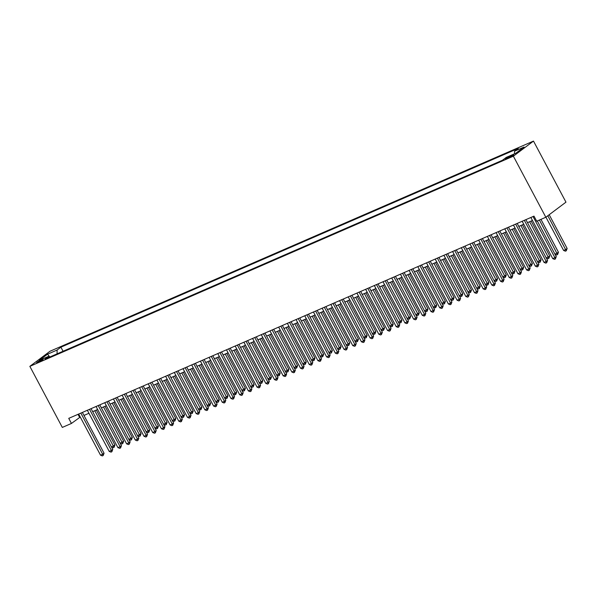 <?xml version="1.0" encoding="UTF-8"?>
<svg xmlns="http://www.w3.org/2000/svg" width="597" height="597" viewBox="0 0 597 597"><rect width="100%" height="100%" fill="white"/><g stroke="black" fill="none" stroke-linecap="round" stroke-linejoin="round"><path stroke-width="0.9" d="M38.171 362.312A3.709 0.41 -28 0 0 41.581 360.536A3.709 0.41 -28 0 0 43.185 359.267A3.709 0.41 -28 0 0 41.648 359.7A3.709 0.41 -28 0 0 38.23 361.483A3.709 0.41 -28 0 0 36.633 362.752A3.709 0.41 -28 0 0 38.171 362.312M533.494 141.086L49.984 351.26L29.85 366.357L513.368 156.183L533.494 141.086L565.963 202.152L545.83 217.248L513.368 156.183M545.83 217.248L536.703 221.218L533.994 216.129L68.745 418.363L71.446 423.452L80.252 417.049M512.151 155.205L510.241 156.033A3.597 0.396 -28 0 0 506.928 157.765A3.597 0.396 -28 0 0 505.375 158.989A3.597 0.396 -28 0 0 506.868 158.563L508.778 157.735A3.597 0.396 -28 0 0 512.092 156.004A3.597 0.396 -28 0 0 513.644 154.78A3.597 0.396 -28 0 0 512.151 155.205L512.457 155.78M50.029 356.916L48.827 356.245L45.014 359.095L502.443 160.265L506.249 157.407L515.815 153.25L524.084 147.049L514.524 151.205L518.33 148.355L60.901 347.185L57.096 350.043L57.088 353.849M48.827 356.245L39.26 360.401L47.529 354.2L57.096 350.043M71.446 423.452L62.319 427.422L29.85 366.357M83.976 415.437L88.953 413.273M92.669 411.654L97.647 409.49M101.363 407.878L106.341 405.714M110.064 404.094L115.042 401.93M118.758 400.318L123.736 398.154M127.452 396.535L132.43 394.371M136.153 392.759L141.131 390.595M144.847 388.975L149.825 386.811M153.541 385.192L158.518 383.035M162.242 381.416L167.22 379.252M170.936 377.632L175.914 375.468M179.63 373.856L184.607 371.692M188.331 370.073L193.309 367.909M197.025 366.297L202.002 364.133M205.719 362.513L210.696 360.349M214.42 358.737L219.397 356.573M223.114 354.954L228.091 352.79M231.815 351.178L236.785 349.014M240.509 347.394L245.486 345.23M249.203 343.611L254.18 341.454M257.904 339.835L262.874 337.671M266.598 336.051L271.575 333.887M275.292 332.275L280.269 330.111M283.993 328.492L288.963 326.328M292.687 324.716L297.664 322.552M301.381 320.932L306.358 318.768M310.082 317.156L315.052 314.992M318.776 313.373L323.753 311.209M327.469 309.597L332.447 307.433M336.171 305.813L341.141 303.649M344.865 302.03L349.842 299.873M353.558 298.254L358.536 296.09M362.26 294.47L367.23 292.306M370.953 290.694L375.931 288.53M379.647 286.911L384.625 284.747M388.348 283.135L393.319 280.971M397.042 279.351L402.02 277.187M405.736 275.575L410.714 273.411M414.437 271.792L419.407 269.628M423.131 268.016L428.109 265.852M431.825 264.232L436.803 262.068M440.526 260.449L445.496 258.292M449.22 256.673L454.198 254.509M457.914 252.889L462.891 250.725M466.615 249.113L471.585 246.949M475.309 245.33L480.286 243.166M484.003 241.554L488.98 239.39M492.704 237.77L497.674 235.606M501.398 233.994L506.375 231.83M510.092 230.211L515.069 228.047M518.793 226.435L523.763 224.271M527.487 222.651L532.464 220.487M78.013 414.333L79.61 417.333M514.517 153.817L514.524 151.205M63.066 351.252L60.901 347.185M47.529 354.2L49.558 356.655M533.039 216.547L554.912 257.665L552.732 258.613L530.867 217.487M537.293 220.957L556.27 256.65L554.912 257.665L555.367 258.971L554.501 259.344L552.732 258.613M556.27 256.65L555.367 258.971M545.927 217.181L563.613 250.449L565.792 249.509L567.15 248.486L549.195 214.726M567.15 248.486L566.247 250.807L547.837 215.748M566.247 250.807L565.381 251.188L563.613 250.449M524.345 220.323L546.21 261.449L544.039 262.389L522.174 221.271M525.89 219.651L547.568 260.426L546.21 261.449L546.673 262.747L545.8 263.128L544.039 262.389M547.568 260.426L546.673 262.747M515.651 224.106L537.516 265.225L535.345 266.172L513.472 225.047M517.196 223.435L538.875 264.21L537.516 265.225L537.972 266.531L537.106 266.904L535.345 266.172M538.875 264.21L537.972 266.531M506.95 227.882L528.823 269.008L526.644 269.956L504.778 228.83M508.502 227.211L530.181 267.986L528.823 269.008L529.278 270.307L528.412 270.687L526.644 269.956M530.181 267.986L529.278 270.307M498.256 231.666L520.121 272.784L517.95 273.732L496.085 232.606M499.801 230.994L521.479 271.769L520.121 272.784L520.584 274.09L519.711 274.463L517.95 273.732M521.479 271.769L520.584 274.09M554.971 254.21L558.456 252.27L540.957 219.368M558.456 252.27L557.553 254.591L539.412 220.039M557.553 254.591L556.68 254.964L555.001 254.27M546.277 257.986L549.755 256.046L531.151 221.054M549.755 256.046L548.859 258.367L529.606 221.726M548.859 258.367L547.986 258.747L546.307 258.046M537.576 261.77L541.061 259.829L522.457 224.838M541.061 259.829L540.158 262.15L520.912 225.509M540.158 262.15L539.292 262.523L537.613 261.829M528.882 265.553L532.367 263.605L513.763 228.614M532.367 263.605L531.464 265.926L512.219 229.293M531.464 265.926L530.591 266.307L528.912 265.605M489.562 235.442L511.428 276.568L509.256 277.515L487.383 236.39M491.107 234.77L512.786 275.545L511.428 276.568L511.883 277.866L511.017 278.247L509.256 277.515M512.786 275.545L511.883 277.866M520.188 269.329L523.666 267.389L505.062 232.397M523.666 267.389L522.771 269.71L503.517 233.069M522.771 269.71L521.897 270.083L520.218 269.389M480.861 239.225L502.734 280.351L500.555 281.291L478.69 240.166M482.413 238.554L504.092 279.329L502.734 280.351L503.189 281.65L502.323 282.023L500.555 281.291M504.092 279.329L503.189 281.65M511.487 273.113L514.972 271.165L496.368 236.181M514.972 271.165L514.069 273.486L494.823 236.852M514.069 273.486L513.204 273.866L511.525 273.165M472.167 243.001L494.032 284.127L491.861 285.075L469.996 243.949M473.712 242.33L495.391 283.105L494.032 284.127L494.495 285.426L493.622 285.806L491.861 285.075M495.391 283.105L494.495 285.426M502.793 276.889L506.278 274.948L487.674 239.957M506.278 274.948L505.375 277.269L486.122 240.628M505.375 277.269L504.502 277.65L502.823 276.948M463.473 246.785L485.339 287.911L483.167 288.851L461.294 247.733M465.018 246.113L486.697 286.888L485.339 287.911L485.794 289.209L484.928 289.59L483.167 288.851M486.697 286.888L485.794 289.209M494.1 280.672L497.577 278.724L478.973 243.74M497.577 278.724L496.682 281.045L477.428 244.412M496.682 281.045L495.808 281.426L494.129 280.724M454.772 250.561L476.645 291.687L474.466 292.634L452.601 251.509M456.324 249.889L478.003 290.664L476.645 291.687L477.1 292.985L476.234 293.366L474.466 292.634M478.003 290.664L477.1 292.985M446.078 254.344L467.944 295.47L465.772 296.41L443.907 255.292M447.623 253.673L469.302 294.448L467.944 295.47L468.406 296.769L467.533 297.149L465.772 296.41M469.302 294.448L468.406 296.769M437.385 258.128L459.25 299.246L457.078 300.194L435.206 259.068M438.929 257.456L460.608 298.231L459.25 299.246L459.705 300.552L458.839 300.925L457.078 300.194M460.608 298.231L459.705 300.552M428.683 261.904L450.556 303.03L448.377 303.97L426.512 262.852M430.236 261.232L451.914 302.007L450.556 303.03L451.011 304.328L450.145 304.709L448.377 303.97M451.914 302.007L451.011 304.328M419.989 265.687L441.855 306.806L439.683 307.753L417.818 266.628M421.534 265.016L443.213 305.791L441.855 306.806L442.317 308.112L441.444 308.485L439.683 307.753M443.213 305.791L442.317 308.112M411.296 269.463L433.161 310.589L430.989 311.537L409.117 270.411M412.84 268.792L434.519 309.567L433.161 310.589L433.616 311.888L432.75 312.268L430.989 311.537M434.519 309.567L433.616 311.888M402.594 273.247L424.467 314.365L422.288 315.313L400.423 274.187M404.147 272.575L425.825 313.35L424.467 314.365L424.922 315.671L424.057 316.044L422.288 315.313M425.825 313.35L424.922 315.671M393.901 277.023L415.766 318.149L413.594 319.096L391.729 277.971M395.445 276.351L417.124 317.126L415.766 318.149L416.228 319.447L415.355 319.828L413.594 319.096M417.124 317.126L416.228 319.447M385.207 280.806L407.072 321.932L404.9 322.873L383.028 281.747M386.752 280.135L408.43 320.91L407.072 321.932L407.527 323.231L406.661 323.604L404.9 322.873M408.43 320.91L407.527 323.231M376.506 284.582L398.378 325.708L396.199 326.656L374.334 285.53M378.058 283.911L399.736 324.686L398.378 325.708L398.833 327.007L397.968 327.387L396.199 326.656M399.736 324.686L398.833 327.007M367.812 288.366L389.677 329.492L387.505 330.432L365.64 289.314M369.356 287.694L391.035 328.469L389.677 329.492L390.139 330.79L389.266 331.171L387.505 330.432M391.035 328.469L390.139 330.79M359.118 292.142L380.983 333.268L378.811 334.216L356.939 293.09M360.663 291.47L382.341 332.245L380.983 333.268L381.438 334.566L380.573 334.947L378.811 334.216M382.341 332.245L381.438 334.566M485.398 284.448L488.883 282.508L470.279 247.516M488.883 282.508L487.98 284.829L468.735 248.188M487.98 284.829L487.115 285.209L485.436 284.508M476.704 288.232L480.189 286.291L461.585 251.3M480.189 286.291L479.287 288.612L460.033 251.971M479.287 288.612L478.413 288.985L476.734 288.291M468.011 292.008L471.488 290.067L452.884 255.076M471.488 290.067L470.593 292.388L451.339 255.747M470.593 292.388L469.72 292.769L468.041 292.067M459.309 295.791L462.794 293.851L444.19 258.859M462.794 293.851L461.891 296.172L442.646 259.531M461.891 296.172L461.026 296.545L459.347 295.851M450.616 299.567L454.101 297.627L435.497 262.635M454.101 297.627L453.198 299.948L433.944 263.307M453.198 299.948L452.325 300.328L450.645 299.627M441.922 303.351L445.399 301.41L426.795 266.419M445.399 301.41L444.504 303.731L425.251 267.09M444.504 303.731L443.631 304.104L441.952 303.41M433.221 307.134L436.706 305.186L418.101 270.195M436.706 305.186L435.803 307.507L416.557 270.866M435.803 307.507L434.937 307.888L433.258 307.186M424.527 310.91L428.012 308.97L409.408 273.978M428.012 308.97L427.109 311.291L407.855 274.65M427.109 311.291L426.236 311.664L424.557 310.97M415.833 314.694L419.31 312.746L400.706 277.762M419.31 312.746L418.415 315.067L399.162 278.433M418.415 315.067L417.542 315.447L415.863 314.746M407.132 318.47L410.617 316.529L392.013 281.538M410.617 316.529L409.714 318.85L390.468 282.209M409.714 318.85L408.848 319.231L407.169 318.529M398.438 322.253L401.923 320.305L383.319 285.321M401.923 320.305L401.02 322.626L381.767 285.993M401.02 322.626L400.147 323.007L398.468 322.305M389.744 326.029L393.222 324.089L374.618 289.097M393.222 324.089L392.326 326.41L373.073 289.769M392.326 326.41L391.453 326.79L389.774 326.089M350.417 295.925L372.289 337.051L370.11 337.992L348.245 296.873M351.969 295.254L373.647 336.029L372.289 337.051L372.744 338.35L371.879 338.73L370.11 337.992M373.647 336.029L372.744 338.35M341.723 299.709L363.588 340.827L361.416 341.775L339.551 300.649M343.268 299.037L364.946 339.812L363.588 340.827L364.051 342.133L363.177 342.506L361.416 341.775M364.946 339.812L364.051 342.133M333.029 303.485L354.894 344.611L352.723 345.551L330.85 304.433M334.574 302.813L356.252 343.588L354.894 344.611L355.349 345.909L354.484 346.29L352.723 345.551M356.252 343.588L355.349 345.909M324.328 307.268L346.2 348.387L344.021 349.335L322.156 308.209M325.88 306.597L347.558 347.372L346.2 348.387L346.656 349.693L345.79 350.066L344.021 349.335M347.558 347.372L346.656 349.693M381.043 329.813L384.528 327.872L365.924 292.881M384.528 327.872L383.625 330.186L364.379 293.552M383.625 330.186L382.759 330.566L381.08 329.872M372.349 333.589L375.834 331.648L357.23 296.657M375.834 331.648L374.931 333.969L355.678 297.328M374.931 333.969L374.058 334.35L372.379 333.648M363.655 337.372L367.133 335.432L348.529 300.44M367.133 335.432L366.237 337.753L346.984 301.112M366.237 337.753L365.364 338.126L363.685 337.432M354.954 341.148L358.439 339.208L339.835 304.216M358.439 339.208L357.536 341.529L338.29 304.888M357.536 341.529L356.67 341.909L354.991 341.208M315.634 311.044L337.499 352.17L335.327 353.118L313.462 311.992M317.179 310.373L338.857 351.148L337.499 352.17L337.962 353.469L337.089 353.849L335.327 353.118M338.857 351.148L337.962 353.469M346.26 344.932L349.745 342.991L331.141 308M349.745 342.991L348.842 345.312L329.589 308.671M348.842 345.312L347.969 345.685L346.29 344.991M306.94 314.828L328.805 355.946L326.634 356.894L304.761 315.768M308.485 314.156L330.163 354.931L328.805 355.946L329.26 357.252L328.395 357.625L326.634 356.894M330.163 354.931L329.26 357.252M337.566 348.715L341.044 346.767L322.44 311.776M341.044 346.767L340.148 349.088L320.895 312.447M340.148 349.088L339.275 349.469L337.596 348.767M298.239 318.604L320.111 359.73L317.932 360.678L296.067 319.552M299.791 317.932L321.47 358.707L320.111 359.73L320.567 361.028L319.701 361.409L317.932 360.678M321.47 358.707L320.567 361.028M328.865 352.491L332.35 350.551L313.746 315.559M332.35 350.551L331.447 352.872L312.201 316.231M331.447 352.872L330.581 353.245L328.902 352.551M289.545 322.387L311.41 363.513L309.239 364.454L287.373 323.328M291.09 321.716L312.768 362.491L311.41 363.513L311.873 364.812L311 365.185L309.239 364.454M312.768 362.491L311.873 364.812M320.171 356.275L323.656 354.327L305.052 319.343M323.656 354.327L322.753 356.648L303.5 320.014M322.753 356.648L321.88 357.028L320.201 356.327M280.851 326.163L302.716 367.289L300.537 368.237L278.672 327.111M282.396 325.492L304.074 366.267L302.716 367.289L303.172 368.588L302.306 368.968L300.537 368.237M304.074 366.267L303.172 368.588M311.477 360.051L314.955 358.11L296.351 323.119M314.955 358.11L314.059 360.431L294.806 323.79M314.059 360.431L313.186 360.812L311.507 360.11M272.15 329.947L294.015 371.073L291.843 372.013L269.978 330.895M273.702 329.275L295.381 370.05L294.015 371.073L294.478 372.371L293.612 372.752L291.843 372.013M295.381 370.05L294.478 372.371M302.776 363.834L306.261 361.886L287.657 326.902M306.261 361.886L305.358 364.207L286.112 327.574M305.358 364.207L304.492 364.588L302.813 363.886M263.456 333.723L285.321 374.849L283.15 375.797L261.285 334.671M265.001 333.051L286.679 373.826L285.321 374.849L285.784 376.147L284.911 376.528L283.15 375.797M286.679 373.826L285.784 376.147M294.082 367.61L297.567 365.67L278.963 330.678M297.567 365.67L296.664 367.991L277.411 331.35M296.664 367.991L295.791 368.371L294.112 367.67M254.762 337.506L276.627 378.632L274.448 379.573L252.583 338.454M256.307 336.835L277.986 377.61L276.627 378.632L277.083 379.931L276.217 380.311L274.448 379.573M277.986 377.61L277.083 379.931M285.388 371.394L288.866 369.453L270.262 334.462M288.866 369.453L287.97 371.767L268.717 335.133M287.97 371.767L287.097 372.147L285.418 371.453M246.061 341.29L267.926 382.408L265.755 383.356L243.889 342.23M247.606 340.618L269.292 381.393L267.926 382.408L268.389 383.714L267.523 384.087L265.755 383.356M269.292 381.393L268.389 383.714M276.687 375.17L280.172 373.229L261.568 338.238M280.172 373.229L279.269 375.55L260.023 338.909M279.269 375.55L278.403 375.931L276.724 375.229M237.367 345.066L259.232 386.192L257.061 387.132L235.196 346.014M238.912 344.394L260.59 385.169L259.232 386.192L259.695 387.49L258.822 387.871L257.061 387.132M260.59 385.169L259.695 387.49M267.993 378.953L271.478 377.013L252.874 342.021M271.478 377.013L270.575 379.334L251.322 342.693M270.575 379.334L269.702 379.707L268.023 379.013M228.673 348.849L250.539 389.968L248.359 390.916L226.494 349.79M230.218 348.178L251.897 388.953L250.539 389.968L250.994 391.274L250.128 391.647L248.359 390.916M251.897 388.953L250.994 391.274M259.299 382.729L262.777 380.789L244.173 345.797M262.777 380.789L261.882 383.11L242.628 346.469M261.882 383.11L261.008 383.49L259.329 382.789M219.972 352.626L241.837 393.751L239.666 394.699L217.801 353.573M221.517 351.954L243.203 392.729L241.837 393.751L242.3 395.05L241.427 395.43L239.666 394.699M243.203 392.729L242.3 395.05M250.598 386.513L254.083 384.572L235.479 349.581M254.083 384.572L253.18 386.893L233.934 350.252M253.18 386.893L252.315 387.266L250.628 386.572M211.278 356.409L233.143 397.527L230.972 398.475L209.107 357.349M212.823 355.737L234.502 396.512L233.143 397.527L233.606 398.833L232.733 399.206L230.972 398.475M234.502 396.512L233.606 398.833M241.904 390.296L245.389 388.348L226.785 353.357M245.389 388.348L244.486 390.669L225.233 354.028M244.486 390.669L243.613 391.05L241.934 390.348M202.584 360.185L224.45 401.311L222.271 402.259L200.405 361.133M204.129 359.513L225.808 400.288L224.45 401.311L224.905 402.609L224.039 402.99L222.271 402.259M225.808 400.288L224.905 402.609M233.211 394.072L236.688 392.132L218.084 357.14M236.688 392.132L235.793 394.453L216.539 357.812M235.793 394.453L234.919 394.826L233.24 394.132M193.883 363.969L215.748 405.094L213.577 406.035L191.712 364.909M195.428 363.297L217.114 404.072L215.748 405.094L216.211 406.393L215.338 406.766L213.577 406.035M217.114 404.072L216.211 406.393M224.509 397.856L227.994 395.908L209.39 360.924M227.994 395.908L227.091 398.229L207.846 361.595M227.091 398.229L226.226 398.609L224.539 397.908M185.189 367.745L207.055 408.87L204.883 409.818L183.018 368.692M186.734 367.073L208.413 407.848L207.055 408.87L207.517 410.169L206.644 410.549L204.883 409.818M208.413 407.848L207.517 410.169M215.815 401.632L219.3 399.692L200.696 364.7M219.3 399.692L218.398 402.012L199.144 365.371M218.398 402.012L217.524 402.393L215.845 401.691M176.496 371.528L198.361 412.654L196.182 413.594L174.317 372.476M178.04 370.856L199.719 411.632L198.361 412.654L198.816 413.952L197.95 414.333L196.182 413.594M199.719 411.632L198.816 413.952M207.122 405.415L210.599 403.468L191.995 368.483M210.599 403.468L209.704 405.788L190.45 369.155M209.704 405.788L208.831 406.169L207.152 405.467M167.794 375.304L189.659 416.43L187.488 417.378L165.623 376.252M169.339 374.632L191.025 415.408L189.659 416.43L190.122 417.728L189.249 418.109L187.488 417.378M191.025 415.408L190.122 417.728M198.42 409.191L201.905 407.251L183.301 372.259M201.905 407.251L201.002 409.572L181.757 372.931M201.002 409.572L200.137 409.952L198.45 409.251M159.1 379.088L180.966 420.213L178.794 421.154L156.929 380.035M160.645 378.416L182.324 419.191L180.966 420.213L181.428 421.512L180.555 421.892L178.794 421.154M182.324 419.191L181.428 421.512M189.727 412.975L193.212 411.034L174.608 376.043M193.212 411.034L192.309 413.348L173.055 376.714M192.309 413.348L191.436 413.728L189.756 413.027M150.407 382.871L172.272 423.989L170.093 424.937L148.228 383.811M151.951 382.199L173.63 422.974L172.272 423.989L172.727 425.295L171.861 425.668L170.093 424.937M173.63 422.974L172.727 425.295M181.033 416.751L184.51 414.811L165.906 379.819M184.51 414.811L183.615 417.131L164.362 380.49M183.615 417.131L182.742 417.512L181.063 416.81M141.705 386.647L163.571 427.773L161.399 428.713L139.534 387.595M143.25 385.975L164.936 426.751L163.571 427.773L164.033 429.071L163.16 429.452L161.399 428.713M164.936 426.751L164.033 429.071M172.332 420.534L175.816 418.594L157.212 383.602M175.816 418.594L174.914 420.915L155.668 384.274M174.914 420.915L174.048 421.288L172.361 420.594M133.012 390.431L154.877 431.549L152.705 432.497L130.84 391.371M134.556 389.759L156.235 430.534L154.877 431.549L155.339 432.855L154.466 433.228L152.705 432.497M156.235 430.534L155.339 432.855M163.638 424.31L167.123 422.37L148.519 387.378M167.123 422.37L166.22 424.691L146.966 388.05M166.22 424.691L165.347 425.071L163.668 424.37M124.318 394.207L146.183 435.332L144.004 436.28L122.139 395.154M125.863 393.535L147.541 434.31L146.183 435.332L146.638 436.631L145.772 437.011L144.004 436.28M147.541 434.31L146.638 436.631M154.944 428.094L158.421 426.154L139.817 391.162M158.421 426.154L157.526 428.474L138.273 391.833M157.526 428.474L156.653 428.847L154.974 428.153M115.617 397.99L137.482 439.108L135.31 440.056L113.445 398.93M117.161 397.318L138.847 438.094L137.482 439.108L137.944 440.414L137.071 440.787L135.31 440.056M138.847 438.094L137.944 440.414M146.243 431.877L149.728 429.93L131.124 394.938M149.728 429.93L148.825 432.25L129.579 395.61M148.825 432.25L147.959 432.631L146.272 431.929M106.923 401.766L128.788 442.892L126.616 443.84L104.751 402.714M108.467 401.094L130.146 441.87L128.788 442.892L129.25 444.19L128.377 444.571L126.616 443.84M130.146 441.87L129.25 444.19M137.549 435.653L141.034 433.713L122.422 398.721M141.034 433.713L140.131 436.034L120.878 399.393M140.131 436.034L139.258 436.407L137.579 435.713M98.229 405.55L120.094 446.675L117.915 447.616L96.05 406.49M99.774 404.878L121.452 445.653L120.094 446.675L120.549 447.974L119.684 448.347L117.915 447.616M121.452 445.653L120.549 447.974M128.855 439.437L132.333 437.489L113.728 402.505M132.333 437.489L131.437 439.81L112.184 403.176M131.437 439.81L130.564 440.19L128.885 439.489M89.528 409.326L111.393 450.451L109.221 451.399L87.356 410.273M91.072 408.654L112.758 449.429L111.393 450.451L111.855 451.75L110.982 452.13L109.221 451.399M112.758 449.429L111.855 451.75M120.154 443.213L123.639 441.273L105.035 406.281M123.639 441.273L122.736 443.593L103.49 406.953M122.736 443.593L121.87 443.974L120.184 443.272M80.834 413.109L102.699 454.235L100.527 455.175L78.662 414.057M82.379 412.437L104.057 453.213L102.699 454.235L103.162 455.533L102.288 455.914L100.527 455.175M104.057 453.213L103.162 455.533M111.46 446.996L114.945 445.049L96.333 410.064M114.945 445.049L114.042 447.369L94.789 410.736M114.042 447.369L113.169 447.75L111.49 447.049M510.659 156.817L510.241 156.033"/></g></svg>
